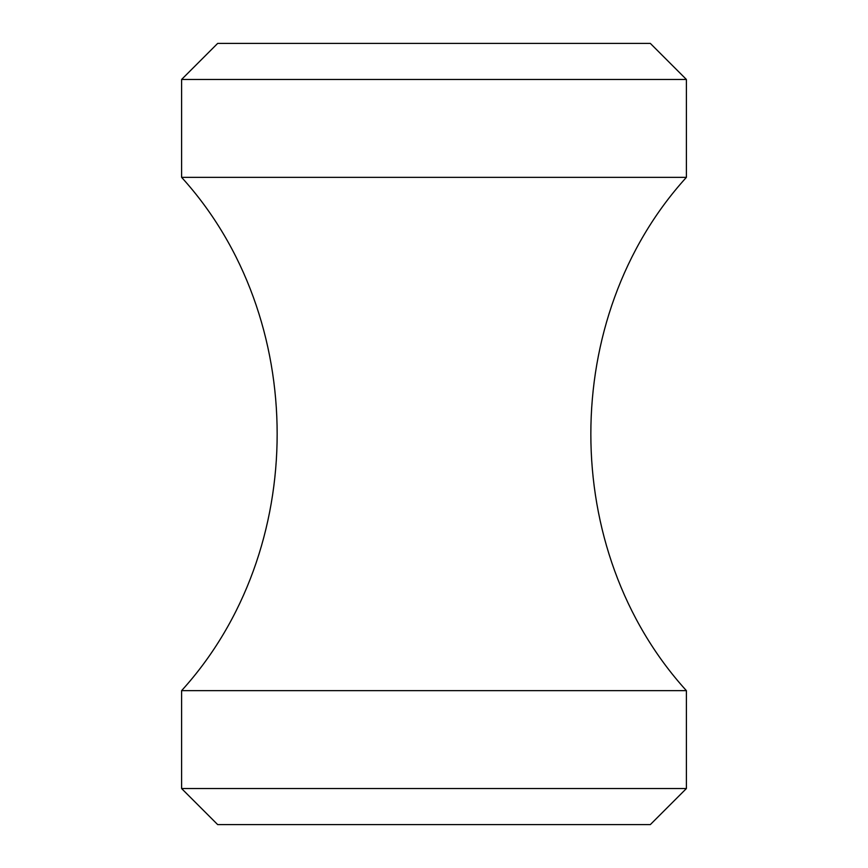 <?xml version="1.0" encoding="UTF-8"?>
<svg xmlns="http://www.w3.org/2000/svg" width="868" height="868" viewBox="0 0 868 868"><rect width="100%" height="100%" fill="white"/><g stroke="black" fill="none" stroke-linecap="round" stroke-linejoin="round"><path stroke-width="1.3" d="M650.327 43.4L217.673 43.4L181.607 79.455L686.393 79.455L650.327 43.4M181.607 788.545L217.673 824.6L650.327 824.6L686.393 788.545L181.607 788.545L181.607 690.646L686.393 690.646L686.393 788.545M686.393 79.455L686.393 177.354L181.607 177.354L181.607 79.455M686.393 177.354C559.003 317.536 558.981 550.431 686.393 690.646M181.607 177.354C308.997 317.536 309.019 550.431 181.607 690.646"/></g></svg>
